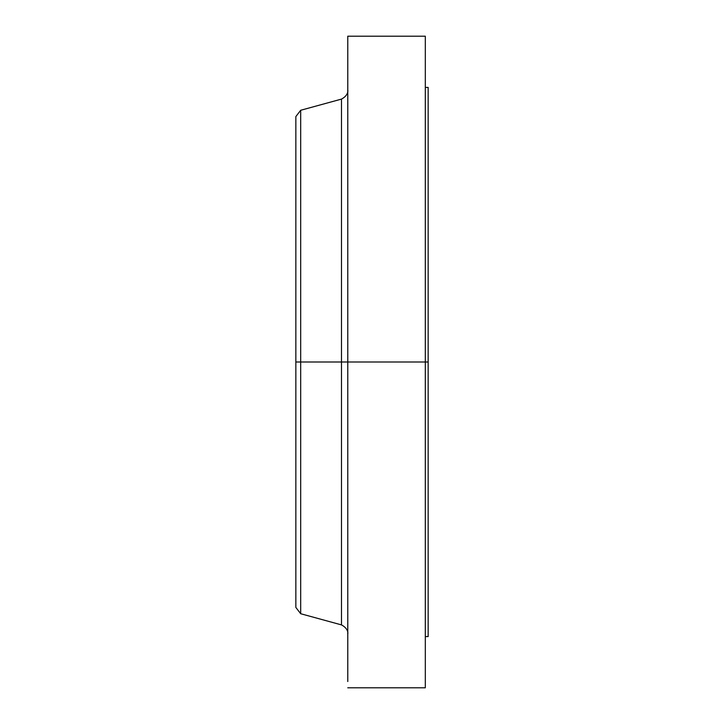 <?xml version="1.0" encoding="UTF-8"?>
<svg xmlns="http://www.w3.org/2000/svg" width="724" height="724" viewBox="0 0 724 724"><rect width="100%" height="100%" fill="white"/><g stroke="black" fill="none" stroke-linecap="round" stroke-linejoin="round"><path stroke-width="1.09" d="M425.314 36.2L425.314 362L425.314 36.2L347.773 36.2L347.773 362L425.314 362L425.314 687.8L425.314 362L428.156 362L428.156 636.586L428.156 362L341.493 362L341.493 99.097L341.493 362L295.844 362L295.844 607.418L295.844 362L300.686 362L300.686 613.726L300.686 362L341.493 362L341.493 99.097C350.045 94.573 347.393 88.102 347.773 90.862M295.844 607.418L300.686 613.726L341.493 624.903L341.493 362L341.493 624.903L341.493 362L347.773 362L347.773 675.709M347.773 36.2L347.773 681.537M341.493 99.097L300.686 110.274L300.686 362L300.686 110.274L295.844 116.582L295.844 362L295.844 116.582M428.156 87.414L428.156 362L428.156 87.414L425.314 87.414M428.156 636.586L425.314 636.586M425.314 687.8L347.773 687.8M341.493 624.903C350.045 629.428 347.393 635.898 347.773 633.138"/></g></svg>
